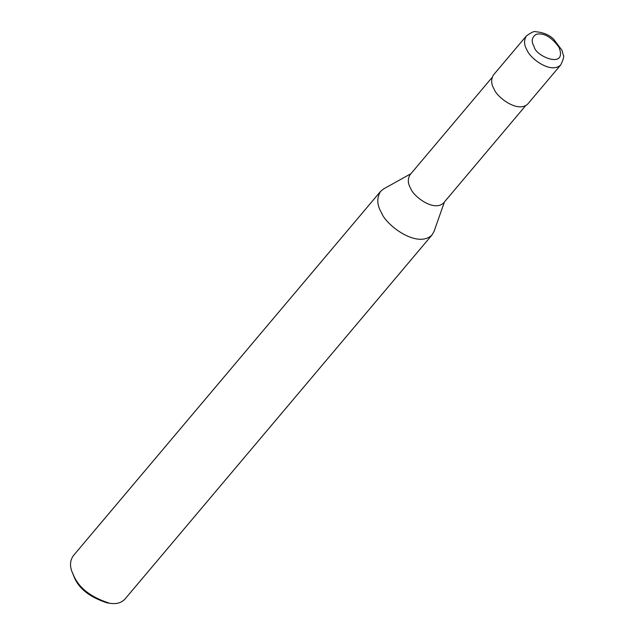 <?xml version="1.0" encoding="UTF-8"?>
<svg xmlns="http://www.w3.org/2000/svg" width="635" height="635" viewBox="0 0 635 635"><rect width="100%" height="100%" fill="white"/><g stroke="black" fill="none" stroke-linecap="round" stroke-linejoin="round"><path stroke-width="0.95" d="M526.367 35.941L493.443 74.978C490.855 79.367 491.077 84.098 494.125 89.162C496.895 97.187 517.962 113.451 527.812 103.957L560.737 64.921C563.436 59.38 564.293 56.086 563.293 55.054L561.927 50.181L553.593 39.132C549.069 34.782 543.108 32.322 535.694 31.75C534.503 30.932 531.392 32.329 526.367 35.941C523.772 40.33 524.002 45.061 527.042 50.125C529.82 58.15 550.878 74.414 560.737 64.921M492.061 77.494L410.067 174.712C407.543 178.991 407.765 183.602 410.734 188.539C413.433 196.366 433.975 212.217 443.579 202.97L525.566 105.751M410.908 173.712L383.611 188.928L380.492 191.476C376.603 198.072 376.944 205.161 381.508 212.757C385.667 224.798 417.266 249.182 432.038 234.95L434.03 231.45L444.421 201.978M380.492 191.476L73.319 555.712C70.144 560.332 69.675 565.579 71.89 571.46L74.335 576.985C79.962 588.764 91.71 597.519 109.585 603.25C116.149 604.345 121.237 602.996 124.873 599.186L432.038 234.95M71.89 571.46L74.906 578.803C80.058 589.597 90.829 597.622 107.22 602.877L109.585 603.25M534.162 46.649C535.146 56.293 567.984 69.818 558.919 47.117C551.363 36.901 543.806 32.623 536.265 34.274C531.678 37.306 530.979 41.426 534.162 46.649"/></g></svg>
